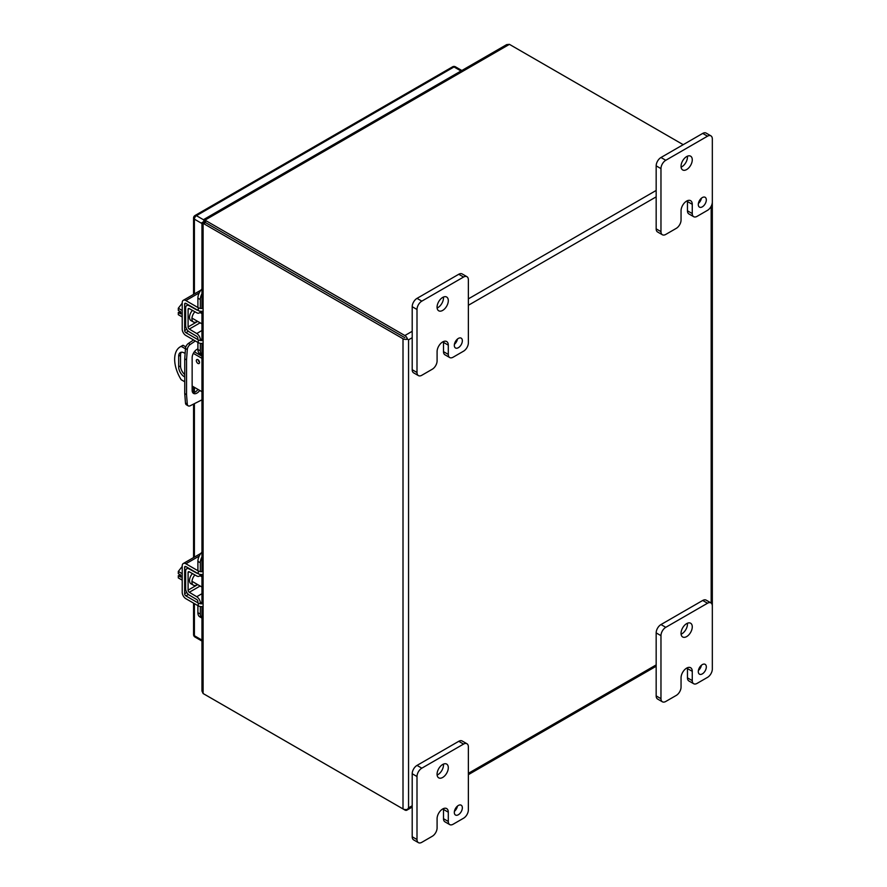 <?xml version="1.0" encoding="UTF-8"?>
<svg xmlns="http://www.w3.org/2000/svg" width="887" height="887" viewBox="0 0 887 887"><rect width="100%" height="100%" fill="white"/><g stroke="black" fill="none" stroke-linecap="round" stroke-linejoin="round"><path stroke-width="1.33" d="M200.34 606.531L200.34 614.092A9.081 5.244 120 0 0 201.959 618.084L199.775 616.831A9.081 5.244 120 0 1 197.901 612.684L197.901 605.633M201.959 602.107L200.34 603.049A5.189 2.994 -120 0 0 196.726 596.729L189.297 592.283A1.741 1.009 60 0 1 188.088 590.165L188.088 572.547A1.741 1.009 60 0 1 188.454 571.749A1.741 1.009 60 0 1 189.297 571.827L196.726 575.962A5.189 2.994 -120 0 0 199.265 576.184A5.189 2.994 -120 0 0 200.296 574.432M200.34 571.616L200.34 562.768A9.081 5.244 -60 0 1 201.959 556.903M201.959 552.124A9.081 5.244 120 0 0 197.901 561.36L197.901 570.718M197.413 573.257A1.741 1.009 60 0 1 196.692 573.124L189.253 568.988A5.189 2.994 -120 0 0 186.725 568.767A5.189 2.994 -120 0 0 185.649 571.139L185.649 588.757A5.189 2.994 -120 0 0 189.253 595.077L196.692 599.512A1.741 1.009 60 0 1 197.901 601.641M197.502 584.489A7.085 4.091 -60 0 1 196.947 584.843A7.085 4.091 -60 0 1 193.41 585.187L190.971 583.779A7.085 4.091 -60 0 1 192.446 573.579M193.41 585.187A7.085 4.091 -60 0 1 194.907 574.953M201.781 574.732A7.085 4.091 -60 0 1 201.926 576.816M200.34 343.324L200.34 350.886A9.081 5.244 120 0 0 201.959 354.878M197.901 342.426L197.901 349.478A9.081 5.244 120 0 0 199.775 353.636L201.959 354.889M201.959 338.901L200.34 339.843A5.189 2.994 -120 0 0 196.726 333.523L189.297 329.077A1.741 1.009 60 0 1 188.088 326.959L188.088 309.341A1.741 1.009 60 0 1 188.454 308.543A1.741 1.009 60 0 1 189.297 308.621L196.726 312.767A5.189 2.994 -120 0 0 199.265 312.978A5.189 2.994 -120 0 0 200.296 311.226M200.34 308.41L200.34 299.562A9.081 5.244 -60 0 1 201.959 293.697M201.959 288.918A9.081 5.244 120 0 0 197.901 298.154L197.901 307.512M197.413 310.051A1.741 1.009 60 0 1 196.692 309.918L189.253 305.782A5.189 2.994 -120 0 0 186.725 305.56A5.189 2.994 -120 0 0 185.649 307.933L185.649 325.551A5.189 2.994 -120 0 0 189.253 331.871L196.692 336.317A1.741 1.009 60 0 1 197.901 338.435M197.502 321.282A7.085 4.091 -60 0 1 196.947 321.637A7.085 4.091 -60 0 1 193.41 321.992L190.971 320.584A7.085 4.091 -60 0 1 192.446 310.372M193.41 321.992A7.085 4.091 -60 0 1 194.907 311.747M201.781 311.537A7.085 4.091 -60 0 1 201.926 313.61M181.358 352.228A7.939 4.579 -120 0 0 180.527 355.133L180.527 365.899A7.939 4.579 -120 0 0 184.74 374.602M198.189 359.889A2.273 1.308 -120 0 0 199.508 362.173M184.74 381.765L181.181 379.714A27.242 15.722 60 0 1 180.305 346.795L182.145 345.73A27.242 15.722 60 0 1 183.032 345.287L185.838 346.906M194.308 351.795L201.959 356.219M184.74 376.931A7.939 4.579 60 0 1 178.675 366.974L178.675 356.208A7.939 4.579 60 0 1 180.327 352.571A7.939 4.579 60 0 1 185.128 353.525M196.326 360.643A2.273 1.308 60 0 1 196.792 359.601A2.273 1.308 60 0 1 199.065 360.909A2.273 1.308 60 0 1 199.065 363.526A2.273 1.308 60 0 1 197.313 362.927A2.273 1.308 60 0 1 196.326 360.643M201.959 391.71L192.146 386.045M185.461 348.824L181.181 346.351L183.032 345.287M201.959 358.348L193.333 353.37M180.305 346.795A27.242 15.722 60 0 1 181.181 346.351M199.974 355.066L199.974 353.747M192.778 392.697A6.808 3.936 120 0 0 197.967 389.404M201.959 399.837L190.206 405.769A4.535 2.617 -60 0 1 188.21 405.847L186.414 404.805A4.535 2.617 -60 0 1 185.483 403.042L184.74 393.573L184.74 358.847L185.483 348.502A4.535 2.617 -60 0 1 188.41 343.446L193.566 339.932M199.763 390.435A6.808 3.936 -60 0 1 193.554 393.429A6.808 3.936 -60 0 1 192.146 390.313L192.146 357.694A6.808 3.936 -60 0 1 197.901 348.924M201.781 354.789L201.781 356.108M184.74 358.847L186.536 359.878L186.536 394.604L184.74 393.573M186.536 394.604L187.29 404.084L185.483 403.042M188.21 405.847A4.535 2.617 -60 0 1 187.29 404.084M195.373 340.974L190.206 344.489L188.41 343.446M185.483 348.502L187.29 349.545A4.535 2.617 -60 0 1 190.206 344.489M187.29 349.545L186.536 359.878M195.007 350.964L195.007 352.206M404.86 337.681L204.964 222.271L404.86 337.681M406.712 338.745L408.552 339.81L412.2 337.703M204.964 694.588L404.86 809.997A3.925 2.262 60 0 0 406.823 810.186A3.925 2.262 60 0 0 407.477 809.376L408.552 807.857L407.477 809.365A3.925 2.262 180 0 1 403.008 808.933L203.112 693.523L201.959 691.006L201.959 606.608M403.008 808.933L403.008 338.745A3.925 2.262 180 0 0 407.477 339.189A3.925 2.262 -120 0 0 404.86 335.541L204.964 220.131L204.964 222.271L203.112 223.336L203.112 693.523M683.212 144.681L509.426 44.35L506.677 44.616L203.799 219.477L204.964 220.131L509.426 44.35M403.008 338.745L201.959 222.648L201.959 308.476M204.864 221.451L203.777 220.819L203.799 219.477M204.21 222.593L203.112 221.961L201.959 222.648M203.777 220.819L204.93 221.717M203.112 221.961L204.465 222.515M437.091 360.898A6.808 3.936 -60 0 1 432.268 369.236L421.824 375.268A6.808 3.936 -60 0 1 418.42 375.611A6.808 3.936 -60 0 1 417.001 372.496L417.001 309.474A6.808 3.936 -60 0 1 421.824 301.137L463.557 277.043A6.808 3.936 -60 0 1 466.961 276.711A6.808 3.936 -60 0 1 468.369 279.826L468.369 342.837A6.808 3.936 -60 0 1 463.557 351.174L453.113 357.206A6.808 3.936 -60 0 1 449.709 357.539A6.808 3.936 -60 0 1 448.301 354.423L448.301 345.154A7.916 4.568 120 0 0 446.66 341.528A7.916 4.568 120 0 0 442.702 341.927L442.691 341.927A7.916 4.568 120 0 0 437.091 351.629L437.091 360.898M454.321 345.387A5.677 3.271 120 0 0 455.497 347.981A5.677 3.271 120 0 0 461.173 344.71A5.677 3.271 120 0 0 461.173 338.158A5.677 3.271 120 0 0 456.805 339.677A5.677 3.271 120 0 0 454.321 345.387M437.069 307.157A7.95 4.59 120 0 0 438.71 310.794A7.95 4.59 120 0 0 446.66 306.215A7.95 4.59 120 0 0 446.66 297.034A7.95 4.59 120 0 0 440.54 299.163A7.95 4.59 120 0 0 437.069 307.157M448.301 345.154L443.5 342.382A7.916 4.568 120 0 0 443.445 341.55M443.5 342.382L443.5 351.651A6.808 3.936 120 0 0 444.908 354.767L449.709 357.539M466.961 276.711L462.149 273.939A6.808 3.936 120 0 0 458.745 274.271L463.557 277.043M421.824 301.137L417.023 298.365L458.745 274.271M417.023 298.365A6.808 3.936 120 0 0 412.2 306.702L417.001 309.474M417.001 372.496L412.2 369.713L412.2 306.702M412.2 369.713A6.808 3.936 120 0 0 413.619 372.839L418.42 375.611M454.421 344.3A5.677 3.271 120 0 0 457.448 339.067M437.125 308.011A7.95 4.59 120 0 0 443.445 297.045M681.05 220.043A6.808 3.936 -60 0 1 676.238 228.38L665.782 234.423A6.808 3.936 -60 0 1 662.378 234.756A6.808 3.936 -60 0 1 660.97 231.64L660.97 168.63A6.808 3.936 -60 0 1 665.782 160.281L707.516 136.188A6.808 3.936 -60 0 1 710.919 135.855A6.808 3.936 -60 0 1 712.328 138.971L712.328 201.981A6.808 3.936 -60 0 1 707.516 210.33L697.082 216.35A6.808 3.936 -60 0 1 693.678 216.694A6.808 3.936 -60 0 1 692.259 213.567L692.259 204.309A7.916 4.568 120 0 0 690.618 200.684A7.916 4.568 120 0 0 686.66 201.072A7.916 4.568 120 0 0 681.05 210.773L681.05 220.043M698.291 204.531A5.677 3.271 120 0 0 699.466 207.126A5.677 3.271 120 0 0 705.143 203.855A5.677 3.271 120 0 0 705.143 197.302A5.677 3.271 120 0 0 700.763 198.821A5.677 3.271 120 0 0 698.291 204.531M681.039 166.312A7.95 4.59 120 0 0 682.68 169.949A7.95 4.59 120 0 0 690.629 165.359A7.95 4.59 120 0 0 690.629 156.19A7.95 4.59 120 0 0 684.498 158.307A7.95 4.59 120 0 0 681.039 166.312M692.259 204.309L687.458 201.537A7.916 4.568 120 0 0 687.414 200.695M687.458 201.537L687.458 210.796A6.808 3.936 120 0 0 688.866 213.922L693.678 216.694M710.919 135.855L706.119 133.083A6.808 3.936 120 0 0 702.715 133.416L707.516 136.188M665.782 160.281L660.981 157.509L702.715 133.416M660.981 157.509A6.808 3.936 120 0 0 656.169 165.847L660.97 168.63M660.97 231.64L656.169 228.868L656.169 165.847M656.169 228.868A6.808 3.936 120 0 0 657.577 231.984L662.378 234.756M698.391 203.445A5.677 3.271 120 0 0 701.406 198.211M681.083 167.155A7.95 4.59 120 0 0 687.414 156.201M437.091 827.937A6.808 3.936 -60 0 1 432.268 836.275L421.824 842.317A6.808 3.936 -60 0 1 418.42 842.65A6.808 3.936 -60 0 1 417.001 839.534L417.001 776.524A6.808 3.936 -60 0 1 421.824 768.175L463.557 744.082A6.808 3.936 -60 0 1 466.961 743.749A6.808 3.936 -60 0 1 468.369 746.865L468.369 809.875A6.808 3.936 -60 0 1 463.557 818.224L453.113 824.245A6.808 3.936 -60 0 1 449.709 824.588A6.808 3.936 -60 0 1 448.301 821.462L448.301 812.204A7.916 4.568 120 0 0 446.66 808.578A7.916 4.568 120 0 0 442.702 808.966L442.691 808.977A7.916 4.568 120 0 0 437.091 818.668L437.091 827.937M454.321 812.425A5.677 3.271 120 0 0 455.497 815.031A5.677 3.271 120 0 0 461.173 811.749A5.677 3.271 120 0 0 461.173 805.196A5.677 3.271 120 0 0 456.805 806.715A5.677 3.271 120 0 0 454.321 812.425M437.069 774.207A7.95 4.59 120 0 0 438.71 777.844A7.95 4.59 120 0 0 446.66 773.253A7.95 4.59 120 0 0 446.66 764.084A7.95 4.59 120 0 0 440.54 766.213A7.95 4.59 120 0 0 437.069 774.207M448.301 812.204L443.5 809.432A7.916 4.568 120 0 0 443.445 808.589M443.5 809.432L443.5 818.69A6.808 3.936 120 0 0 444.908 821.817L449.709 824.588M466.961 743.749L462.149 740.978A6.808 3.936 120 0 0 458.745 741.31L463.557 744.082M421.824 768.175L417.023 765.403L458.745 741.31M417.023 765.403A6.808 3.936 120 0 0 412.2 773.741L417.001 776.524M417.001 839.534L412.2 836.763L412.2 773.741M412.2 836.763A6.808 3.936 120 0 0 413.619 839.878L418.42 842.65M454.421 811.339A5.677 3.271 120 0 0 457.448 806.106M437.125 775.05A7.95 4.59 120 0 0 443.445 764.095M681.05 687.081A6.808 3.936 -60 0 1 676.238 695.43L665.782 701.462A6.808 3.936 -60 0 1 662.378 701.794A6.808 3.936 -60 0 1 660.97 698.679L660.97 635.669A6.808 3.936 -60 0 1 665.782 627.331L707.516 603.238A6.808 3.936 -60 0 1 710.919 602.894A6.808 3.936 -60 0 1 712.328 606.009L712.328 669.031A6.808 3.936 -60 0 1 707.516 677.369L697.082 683.389A6.808 3.936 -60 0 1 693.678 683.733A6.808 3.936 -60 0 1 692.259 680.617L692.259 671.348A7.916 4.568 120 0 0 690.618 667.723A7.916 4.568 120 0 0 686.66 668.111A7.916 4.568 120 0 0 681.05 677.823L681.05 687.081M698.291 671.581A5.677 3.271 120 0 0 699.466 674.175A5.677 3.271 120 0 0 705.143 670.894A5.677 3.271 120 0 0 705.143 664.341A5.677 3.271 120 0 0 700.763 665.86A5.677 3.271 120 0 0 698.291 671.581M681.039 633.351A7.95 4.59 120 0 0 682.68 636.988A7.95 4.59 120 0 0 690.629 632.398A7.95 4.59 120 0 0 690.629 623.228A7.95 4.59 120 0 0 684.498 625.357A7.95 4.59 120 0 0 681.039 633.351M692.259 671.348L687.458 668.576A7.916 4.568 120 0 0 687.414 667.745M687.458 668.576L687.458 677.845A6.808 3.936 120 0 0 688.866 680.961L693.678 683.733M710.919 602.894L706.119 600.122A6.808 3.936 120 0 0 702.715 600.466L707.516 603.238M665.782 627.331L660.981 624.559L702.715 600.466M660.981 624.559A6.808 3.936 120 0 0 656.169 632.897L660.97 635.669M660.97 698.679L656.169 695.907L656.169 632.897M656.169 695.907A6.808 3.936 120 0 0 657.577 699.023L662.378 701.794M698.391 670.494A5.677 3.271 120 0 0 701.406 665.25M681.083 634.205A7.95 4.59 120 0 0 687.414 623.239M182.212 573.689L178.309 571.439L182.212 566.416M182.212 580.153L178.309 577.903L178.309 575.674L180.748 577.082L180.748 575.075L178.309 573.656L178.309 571.439M178.309 575.674L180.748 575.452M182.212 576.173A9.081 5.244 120 0 0 182.212 579.399M203.112 606.442A4.535 2.617 0 0 1 198.267 605.854L185.882 598.692A5.189 2.994 -120 0 1 182.212 592.339L182.212 565.895A5.189 2.994 60 0 1 183.287 563.522A5.189 2.994 60 0 1 185.882 563.777L199.231 556.071M203.112 603.626A4.535 2.617 180 0 1 198.267 603.038L185.882 595.876A1.741 1.009 60 0 1 184.651 593.747L184.651 567.303A1.741 1.009 60 0 1 185.006 566.505A1.741 1.009 60 0 1 185.882 566.593L198.267 573.745A4.535 2.617 0 0 0 203.112 574.344M203.112 571.527A4.535 2.617 180 0 1 198.267 570.929L185.882 563.777M182.212 310.494L178.309 308.232L182.212 303.21M182.212 316.947L178.309 314.697L178.309 312.468L180.748 313.887L180.748 311.869L178.309 310.461L178.309 308.232M178.309 312.468L180.748 312.246M182.212 312.967A9.081 5.244 120 0 0 182.212 316.193M203.112 343.236A4.535 2.617 0 0 1 198.267 342.648L185.882 335.497A5.189 2.994 -120 0 1 182.212 329.132L182.212 302.7A5.189 2.994 60 0 1 183.287 300.316A5.189 2.994 60 0 1 185.882 300.571L199.231 292.865M203.112 340.42A4.535 2.617 180 0 1 198.267 339.832L185.882 332.669A1.741 1.009 60 0 1 184.651 330.541L184.651 304.108A1.741 1.009 60 0 1 185.006 303.31A1.741 1.009 60 0 1 185.882 303.387L198.267 310.55A4.535 2.617 0 0 0 203.112 311.137M203.112 308.321A4.535 2.617 180 0 1 198.267 307.734L185.882 300.571M200.34 614.092L197.901 612.684M200.34 562.768L197.901 561.36M201.959 593.702L196.726 596.729M189.319 571.838L188.088 572.547M188.088 590.165L197.701 584.611M200.152 586.019L189.297 592.283M200.34 350.886L197.901 349.478M200.34 299.562L197.901 298.154M201.959 330.496L196.726 333.523M189.319 308.632L188.088 309.341M188.088 326.959L197.701 321.404M200.152 322.813L189.297 329.077M178.675 356.208L180.527 355.133M180.527 365.899L178.675 366.974M404.86 335.541L412.2 331.306M468.369 298.875L656.169 190.45M468.369 305.283L656.169 196.859M412.2 805.762L408.552 807.857L408.552 339.81M656.169 664.906L468.369 773.331M711.174 206.261L711.174 603.071M443.5 351.651L448.301 354.423M687.458 210.796L692.259 213.567M443.5 818.69L448.301 821.462M687.458 677.845L692.259 680.617M198.267 573.745L198.267 570.929M198.267 605.854L198.267 603.038M185.882 566.593L184.651 567.303M186.802 592.505L184.651 593.747M188.388 594.434L185.882 595.876M198.267 310.55L198.267 307.734M198.267 342.648L198.267 339.832M185.882 303.387L184.651 304.108M186.802 329.299L184.651 330.541M188.388 331.228L185.882 332.669M461.839 70.505L455.441 66.813A2.861 1.652 120 0 0 454.011 66.946L196.426 215.674A2.861 1.652 120 0 0 194.397 219.167L194.397 293.896M460.996 70.982L454.011 66.946A2.861 1.652 60 0 0 452.581 66.813L194.996 215.53A2.861 1.652 60 0 1 196.426 215.674L203.6 219.81M201.959 223.535L194.397 219.167A2.861 1.652 0 0 1 193.566 218.002L193.566 294.384M194.397 387.342L194.397 392.431M194.397 403.762L194.397 557.103M194.397 603.615L194.397 635.735A2.861 1.652 120 0 0 194.996 637.043L201.959 641.068M201.959 640.092L194.397 635.735A2.861 1.652 180 0 1 193.566 634.56A2.861 1.652 180 0 1 194.397 633.396M201.959 574.632L199.265 576.184M188.177 567.924L186.725 568.767M201.959 311.426L199.265 312.978M188.177 304.718L186.725 305.56M205.54 221.839L204.742 221.129L204.964 222.171M204.875 222.981L203.866 222.648L204.875 222.315M406.823 810.186L412.2 807.081M468.369 774.661L656.169 666.237M712.328 605.721L712.328 202.28M201.959 311.304L201.959 340.586M201.959 343.402L201.959 571.683M201.959 574.499L201.959 603.781M191.969 581.295L201.959 587.072M200.052 575.73L201.959 576.838M200.905 553.344L183.287 563.522M191.969 318.1L201.959 323.866M200.052 312.523L201.959 313.632M200.905 290.149L183.287 300.316M194.996 637.043A2.861 2.861 0 0 1 193.566 634.56L193.566 603.127M193.566 557.59L193.566 404.162M193.566 392.664L193.566 386.865M194.996 215.53A2.861 2.861 0 0 0 193.566 218.002M455.441 66.813A2.861 2.861 0 0 0 452.581 66.813"/></g></svg>
